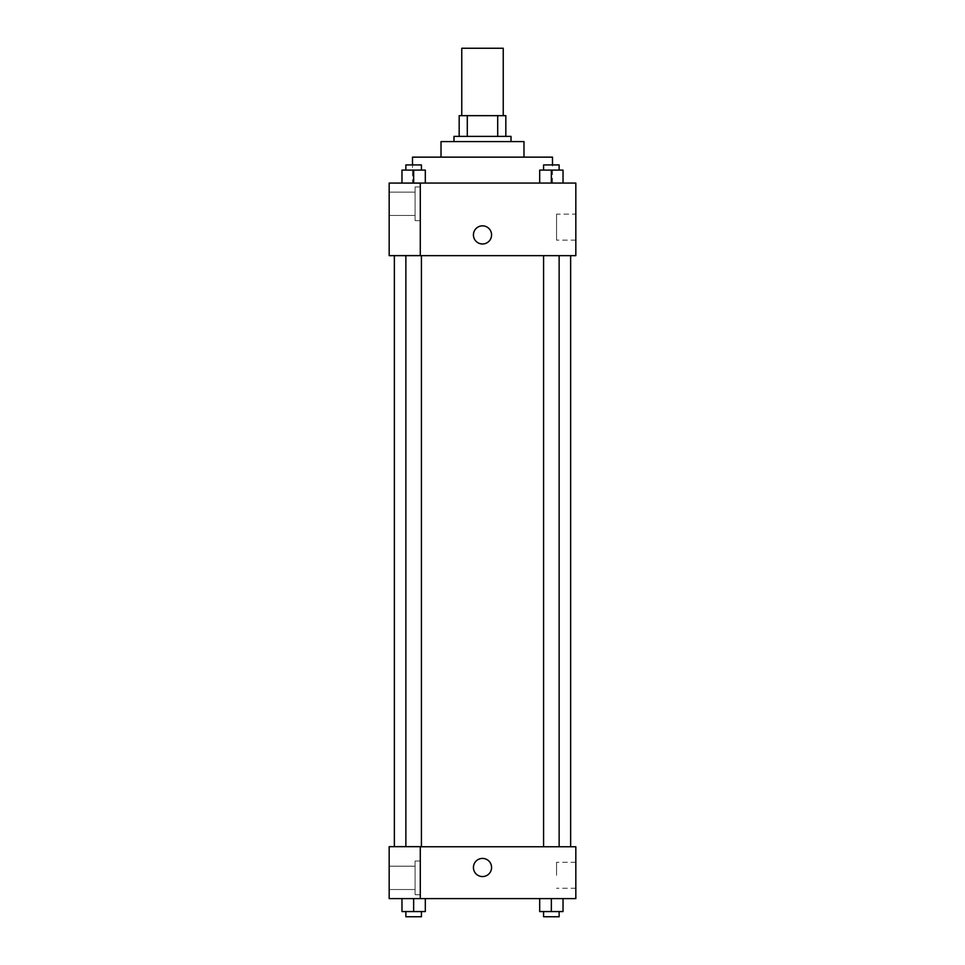 <?xml version="1.0" encoding="UTF-8"?>
<svg xmlns="http://www.w3.org/2000/svg" width="965" height="965" viewBox="0 0 965 965"><rect width="100%" height="100%" fill="white"/><g stroke="black" fill="none" stroke-linecap="round" stroke-linejoin="round"><path stroke-width="0.72" stroke-dasharray="4.83 3.62" d="M461.765 48.25L503.235 48.25M482.5 115.655L461.765 115.655L482.5 115.655M497.711 136.391L497.711 115.655L505.829 115.655L505.829 136.391L467.289 136.391L505.829 136.391M497.711 115.655L459.171 115.655M467.289 136.391L459.171 136.391L467.289 136.391L467.289 115.655M511.016 136.391L453.984 136.391M453.984 141.578L511.016 141.578L453.984 141.578M523.983 141.578L441.017 141.578M441.017 157.138L523.983 157.138L441.017 157.138M552.499 157.138L412.501 157.138M412.501 183.06L552.499 183.06L412.501 183.06L412.501 164.918M575.828 183.06L389.172 183.06L389.172 255.568L420.282 255.568L420.282 183.145L389.172 183.145L420.282 183.145L420.282 255.568L389.172 255.653L575.828 255.653L575.828 183.06M401.971 183.06L425.312 183.06L401.971 183.06L425.312 183.06L401.971 183.06L413.647 183.06L413.647 170.093L401.971 170.093L421.416 170.093L401.971 170.093L401.971 183.06L413.647 183.06L401.971 183.06L401.971 170.093L401.971 183.06L425.312 183.06L413.647 183.06L413.647 170.093L425.312 170.093L405.867 170.093L425.312 170.093L425.312 183.06L425.312 170.093M539.688 183.06L563.029 183.06L539.688 183.06L563.029 183.06L539.688 183.06L551.353 183.06L551.353 170.093L539.688 170.093L559.133 170.093L539.688 170.093L539.688 183.06L551.353 183.06L539.688 183.06L539.688 170.093L539.688 183.06L563.029 183.06L551.353 183.06L551.353 170.093L563.029 170.093L543.585 170.093L563.029 170.093L563.029 183.06L563.029 170.093M491.571 234.917A9.071 9.071 0 0 0 477.965 227.052A9.071 9.071 0 0 0 477.965 242.77A9.071 9.071 0 0 0 491.571 234.917A9.071 9.071 0 0 1 477.965 242.77A9.071 9.071 0 0 1 477.965 227.052A9.071 9.071 0 0 1 491.571 234.917M420.282 186.957L420.282 220.659L420.282 186.957L415.095 186.957L415.095 220.659L415.095 186.957L415.095 220.659L415.095 186.957L420.282 186.957L420.282 220.659L420.282 186.957M415.095 203.808L415.095 192.132L415.095 203.808M389.172 203.808L389.172 192.132L389.172 203.808M575.828 214.134L575.828 240.14L575.828 214.134L556.54 214.134L556.54 240.14L556.54 214.134M389.172 255.568L420.282 255.568L420.282 183.145L389.172 183.145M473.429 234.917A9.071 9.071 0 0 0 487.036 242.77A9.071 9.071 0 0 0 487.036 227.052A9.071 9.071 0 0 0 473.429 234.917M389.172 243.988L389.172 225.834L389.172 243.988M551.353 255.653L559.133 255.653L551.353 255.653M413.647 255.653L405.867 255.653L413.647 255.653M482.5 255.653L570.641 255.653L482.5 255.653M482.5 846.751L394.359 846.751L482.5 846.751M551.353 846.751L559.133 846.751L551.353 846.751M413.647 846.751L405.867 846.751L413.647 846.751M389.172 846.751L420.282 846.751L389.172 846.751L389.172 898.608L420.282 898.608L420.282 846.667L389.172 846.751M420.282 898.608L575.828 898.608L575.828 846.751L420.282 846.667L420.282 898.608L420.282 846.751M389.172 867.487L389.172 876.57L389.172 867.487M389.172 877.861L389.172 889.525L389.172 877.861M415.095 877.861L415.095 866.196L415.095 877.861M415.095 861.009L415.095 894.712L415.095 861.009L415.095 894.712L415.095 861.009L420.282 861.009L420.282 894.712L420.282 861.009L415.095 861.009M420.282 861.009L420.282 894.712L420.282 861.009M420.282 846.667L389.172 846.667L420.282 846.667M425.312 911.563L425.312 898.608L425.312 911.563L413.647 911.563L425.312 911.563L413.647 911.563L413.647 898.608L425.3 898.608L401.971 898.608L425.312 898.608L401.971 898.608L425.312 898.608L413.647 898.608L413.647 911.563L401.971 911.563L401.971 898.608L401.971 911.563L421.416 911.563L401.971 911.563L401.971 898.608M563.029 911.563L563.029 898.608L563.029 911.563L551.353 911.563L563.029 911.563L551.353 911.563L551.353 898.608L539.7 898.608L563.017 898.608L539.688 898.608L563.029 898.608L539.688 898.608L563.029 898.608L551.353 898.608L551.353 911.563L539.688 911.563L539.688 898.608L539.688 911.563L559.133 911.563L539.688 911.563L539.688 898.608M575.828 875.267L575.828 888.27L575.828 875.267M556.54 875.267L556.54 862.264L556.54 875.267M473.429 867.487A9.071 9.071 0 0 0 487.036 875.351A9.071 9.071 0 0 0 487.036 859.634A9.071 9.071 0 0 0 473.429 867.487M491.571 867.487A9.071 9.071 0 0 0 477.965 859.634A9.071 9.071 0 0 0 477.965 875.351A9.071 9.071 0 0 0 491.571 867.487A9.071 9.071 0 0 1 477.965 875.351A9.071 9.071 0 0 1 477.965 859.634A9.071 9.071 0 0 1 491.571 867.487M543.585 911.563L543.585 916.75L559.133 916.75L543.585 916.75L559.133 916.75L559.133 911.563L543.585 911.563L559.133 911.563M551.353 911.563L551.353 898.608M405.867 911.563L405.867 916.75L421.416 916.75L405.867 916.75L421.416 916.75L421.416 911.563L405.867 911.563L421.416 911.563M413.647 911.563L413.647 898.608M543.585 170.093L543.585 164.918L559.133 164.918L543.585 164.918L559.133 164.918L559.133 170.093M551.353 183.06L551.353 170.093M405.867 170.093L405.867 164.918L421.416 164.918L405.867 164.918L421.416 164.918L421.416 170.093M413.647 183.06L413.647 170.093M552.499 183.06L552.499 164.918M420.282 220.659L415.095 220.659L420.282 220.659M389.172 215.472L415.095 215.472L389.172 215.472M389.172 192.132L415.095 192.132L389.172 192.132M575.828 240.14L556.54 240.14M421.416 846.751L421.416 255.653M405.867 846.667L405.867 255.653M559.133 846.751L559.133 255.653M543.585 846.751L543.585 255.653M389.172 889.525L415.095 889.525L389.172 889.525M389.172 866.196L415.095 866.196L389.172 866.196M420.282 894.712L415.095 894.712L420.282 894.712M575.828 862.264L556.54 862.264M575.828 888.27L556.54 888.27"/><path stroke-width="1.45" d="M503.235 115.655L503.235 48.25L461.765 48.25L461.765 115.655M467.289 136.391L467.289 115.655L459.171 115.655L459.171 136.391L459.171 115.655M467.289 115.655L505.829 115.655L505.829 136.391M497.711 136.391L497.711 115.655M453.984 141.578L453.984 136.391L511.016 136.391L511.016 141.578M441.017 157.138L441.017 141.578L523.983 141.578L523.983 157.138M412.501 164.918L412.501 157.138L552.499 157.138L552.499 164.918M389.172 183.06L575.828 183.06L575.828 255.653L389.172 255.653L420.282 255.568L420.282 183.145L389.172 183.06M473.429 234.917A9.071 9.071 0 0 1 487.036 227.052A9.071 9.071 0 0 1 487.036 242.77A9.071 9.071 0 0 1 473.429 234.917M389.172 183.145L389.172 255.568M420.282 846.751L575.828 846.751L575.828 898.608L389.172 898.608L389.172 846.667L420.282 846.667L420.282 898.608M473.429 867.487A9.071 9.071 0 0 1 487.036 859.634A9.071 9.071 0 0 1 487.036 875.351A9.071 9.071 0 0 1 473.429 867.487M539.688 898.608L539.688 911.563L563.029 911.563L563.029 898.608L563.029 911.563M551.353 911.563L551.353 898.608M559.133 911.563L559.133 916.75L543.585 916.75L543.585 911.563M401.971 898.608L401.971 911.563L425.312 911.563L425.312 898.608L425.312 911.563M413.647 911.563L413.647 898.608M421.416 911.563L421.416 916.75L405.867 916.75L405.867 911.563M539.688 183.06L539.688 170.093L563.029 170.093L563.029 183.06L563.029 170.093M551.353 183.06L551.353 170.093M559.133 170.093L559.133 164.918L543.585 164.918L543.585 170.093M401.971 183.06L401.971 170.093L425.312 170.093L425.312 183.06L425.312 170.093M413.647 183.06L413.647 170.093M421.416 170.093L421.416 164.918L405.867 164.918L405.867 170.093M570.641 846.751L570.641 255.653M394.359 846.667L394.359 255.653M543.585 255.653L543.585 846.751M559.133 255.653L559.133 846.751M421.416 846.751L421.416 255.653M405.867 846.667L405.867 255.653"/></g></svg>
